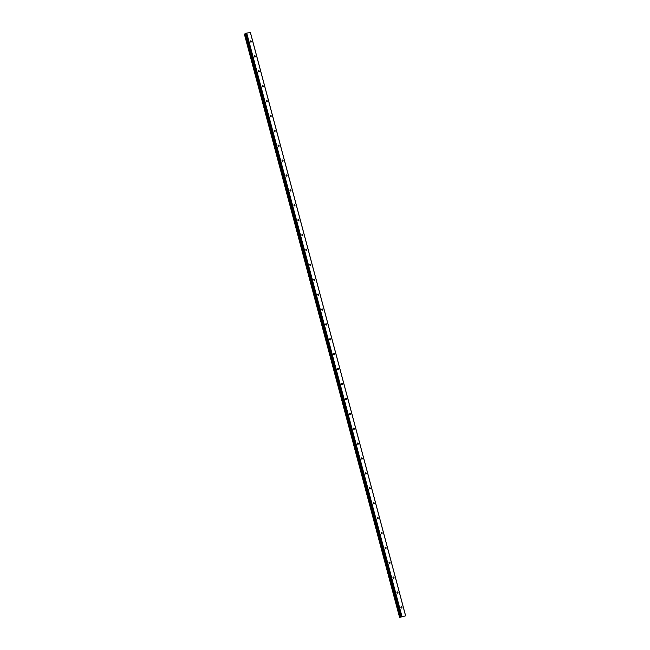 <?xml version="1.0" encoding="UTF-8"?>
<svg xmlns="http://www.w3.org/2000/svg" width="650" height="650" viewBox="0 0 650 650"><rect width="100%" height="100%" fill="white"/><g stroke="black" fill="none" stroke-linecap="round" stroke-linejoin="round"><path stroke-width="0.97" d="M251.371 41.405A0.65 0.504 -114.1 0 1 250.356 41.567A0.65 0.504 -114.1 0 1 251.371 41.405M255.336 56.298A0.65 0.504 -114.1 0 1 254.321 56.461A0.65 0.504 -114.1 0 1 255.336 56.298M259.293 71.191A0.65 0.504 -114.1 0 1 258.286 71.354A0.65 0.504 -114.1 0 1 259.293 71.191M263.258 86.084A0.65 0.504 -114.1 0 1 262.251 86.247A0.65 0.504 -114.1 0 1 263.258 86.084M267.223 100.978A0.65 0.504 -114.1 0 1 266.207 101.14A0.65 0.504 -114.1 0 1 267.223 100.978M271.188 115.871A0.65 0.504 -114.1 0 1 270.173 116.033A0.65 0.504 -114.1 0 1 271.188 115.871M275.145 130.764A0.65 0.504 -114.1 0 1 274.137 130.926A0.65 0.504 -114.1 0 1 275.145 130.764M279.11 145.657A0.65 0.504 -114.1 0 1 278.094 145.819A0.65 0.504 -114.1 0 1 279.11 145.657M283.075 160.55A0.65 0.504 -114.1 0 1 282.059 160.713A0.65 0.504 -114.1 0 1 283.075 160.55M287.032 175.443A0.65 0.504 -114.1 0 1 286.024 175.606A0.65 0.504 -114.1 0 1 287.032 175.443M290.997 190.336A0.65 0.504 -114.1 0 1 289.989 190.499A0.65 0.504 -114.1 0 1 290.997 190.336M294.962 205.229A0.65 0.504 -114.1 0 1 293.946 205.392A0.65 0.504 -114.1 0 1 294.962 205.229M298.927 220.114A0.65 0.504 -114.1 0 1 297.911 220.285A0.65 0.504 -114.1 0 1 298.927 220.114M302.884 235.007A0.65 0.504 -114.1 0 1 301.876 235.178A0.65 0.504 -114.1 0 1 302.884 235.007M306.849 249.901A0.65 0.504 -114.1 0 1 305.833 250.071A0.65 0.504 -114.1 0 1 306.849 249.901M310.814 264.794A0.65 0.504 -114.1 0 1 309.798 264.964A0.65 0.504 -114.1 0 1 310.814 264.794M314.771 279.687A0.65 0.504 -114.1 0 1 313.763 279.858A0.65 0.504 -114.1 0 1 314.771 279.687M318.736 294.58A0.65 0.504 -114.1 0 1 317.728 294.751A0.65 0.504 -114.1 0 1 318.736 294.58M322.701 309.473A0.65 0.504 -114.1 0 1 321.685 309.644A0.65 0.504 -114.1 0 1 322.701 309.473M326.666 324.366A0.65 0.504 -114.1 0 1 325.65 324.537A0.65 0.504 -114.1 0 1 326.666 324.366M330.623 339.259A0.65 0.504 -114.1 0 1 329.615 339.43A0.65 0.504 -114.1 0 1 330.623 339.259M334.588 354.152A0.65 0.504 -114.1 0 1 333.58 354.323A0.65 0.504 -114.1 0 1 334.588 354.152M338.553 369.046A0.65 0.504 -114.1 0 1 337.537 369.216A0.65 0.504 -114.1 0 1 338.553 369.046M342.509 383.939A0.65 0.504 -114.1 0 1 341.502 384.109A0.65 0.504 -114.1 0 1 342.509 383.939M346.474 398.832A0.65 0.504 -114.1 0 1 345.467 399.002A0.65 0.504 -114.1 0 1 346.474 398.832M350.439 413.725A0.65 0.504 -114.1 0 1 349.424 413.896A0.65 0.504 -114.1 0 1 350.439 413.725M354.404 428.618A0.65 0.504 -114.1 0 1 353.389 428.789A0.65 0.504 -114.1 0 1 354.404 428.618M358.361 443.511A0.65 0.504 -114.1 0 1 357.354 443.682A0.65 0.504 -114.1 0 1 358.361 443.511M362.326 458.404A0.65 0.504 -114.1 0 1 361.319 458.575A0.65 0.504 -114.1 0 1 362.326 458.404M366.291 473.298A0.65 0.504 -114.1 0 1 365.276 473.468A0.65 0.504 -114.1 0 1 366.291 473.298M370.256 488.191A0.65 0.504 -114.1 0 1 369.241 488.361A0.65 0.504 -114.1 0 1 370.256 488.191M374.213 503.084A0.65 0.504 -114.1 0 1 373.206 503.254A0.65 0.504 -114.1 0 1 374.213 503.084M378.178 517.977A0.65 0.504 -114.1 0 1 377.162 518.148A0.65 0.504 -114.1 0 1 378.178 517.977M382.143 532.87A0.65 0.504 -114.1 0 1 381.127 533.041A0.65 0.504 -114.1 0 1 382.143 532.87M386.1 547.763A0.65 0.504 -114.1 0 1 385.092 547.934A0.65 0.504 -114.1 0 1 386.1 547.763M390.065 562.656A0.65 0.504 -114.1 0 1 389.058 562.827A0.65 0.504 -114.1 0 1 390.065 562.656M394.03 577.549A0.65 0.504 -114.1 0 1 393.014 577.72A0.65 0.504 -114.1 0 1 394.03 577.549M397.995 592.442A0.65 0.504 -114.1 0 1 396.979 592.613A0.65 0.504 -114.1 0 1 397.995 592.442M401.952 607.336A0.65 0.504 -114.1 0 1 400.944 607.506A0.65 0.504 -114.1 0 1 401.952 607.336M401.148 616.704L245.944 33.402L246.732 33.093L250.429 32.532L405.632 615.842L399.571 617.411L405.632 615.842M245.984 33.564L244.368 34.101L399.571 617.411L244.368 34.101M402.342 616.777L402.927 616.614M402.805 616.566L403.236 616.484M401.846 616.858L402.391 616.622M250.372 32.5L405.584 615.81M245.31 33.792L400.514 617.11M245.399 33.767L400.611 617.077M246.382 33.191L401.586 616.501M246.732 33.093L401.936 616.403M244.392 34.084L399.596 617.394M244.546 34.011L399.75 617.321M244.627 33.987L399.831 617.297M244.684 33.971L399.888 617.281M244.757 33.954L399.961 617.264M245.659 33.694L400.871 617.004M245.822 33.637L401.034 616.947M245.993 33.369L401.196 616.679M245.944 33.402L401.148 616.712"/></g></svg>
